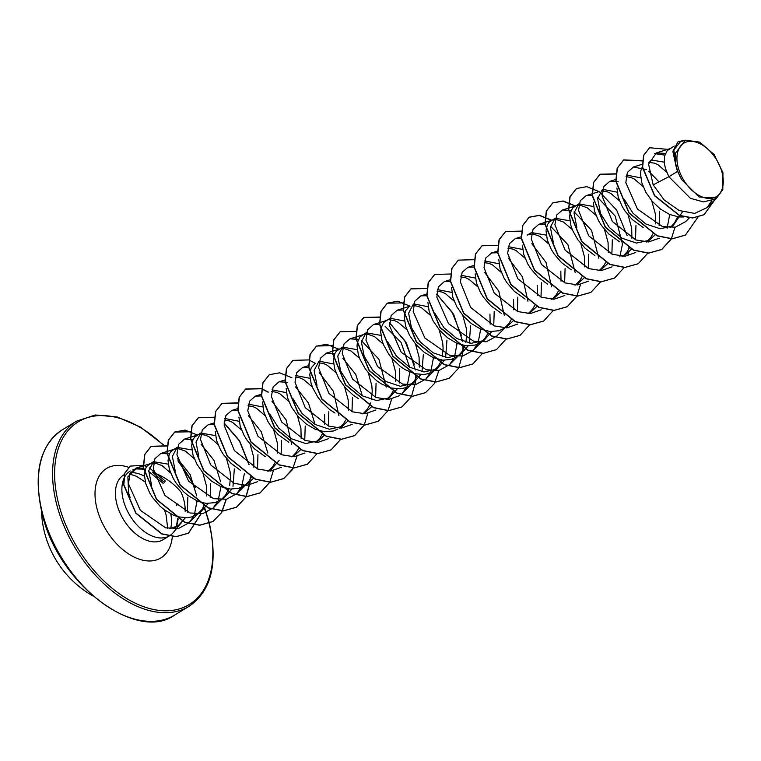 <?xml version="1.0" encoding="UTF-8"?>
<svg xmlns="http://www.w3.org/2000/svg" width="761" height="761" viewBox="0 0 761 761"><rect width="100%" height="100%" fill="white"/><g stroke="black" fill="none" stroke-linecap="round" stroke-linejoin="round"><path stroke-width="1.14" d="M721.961 172.148A31.287 19.339 -121.2 0 1 707.787 198.383A31.287 19.339 -121.2 0 1 678.251 167.648A31.287 19.339 -121.2 0 1 692.424 141.413A31.287 19.339 -121.2 0 1 721.961 172.148M185.361 517.813L178.112 525.841L169.551 528.657M130.293 470.973A37.879 23.42 58.8 0 0 123.463 500.652A37.879 23.42 58.8 0 0 169.56 535.773A37.879 23.42 58.8 0 0 173.346 532.481L179.777 524.69M176.6 526.66L178.169 518.926M174.84 527.402A33.826 20.908 58.8 0 0 177.636 526.127A33.826 20.908 58.8 0 0 181.013 523.197A33.826 20.908 58.8 0 0 182.44 521.142M185.113 511.287A33.826 20.908 58.8 0 0 183.734 499.635A33.826 20.908 58.8 0 0 180.994 492.063C173.594 483.092 164.043 476.443 152.362 472.096L164.538 482.598L165.232 480.99L149.242 467.815M176.799 505.732L176.172 503.478M176.381 526.802L177.627 518.612M677.585 171.415L681.732 179.691L699.036 196.994L716.653 197.974L714.769 199.116L703.44 201.903L690.427 198.317L668.833 176.723L677.585 171.415A33.826 20.908 -121.2 0 1 676.358 167.544A33.826 20.908 -121.2 0 1 676.31 167.353L672.895 151.582L678.146 141.603L673.171 150.63L676.263 167.268M665.399 153.437L656.41 152.885L648.581 164.138L653.166 184.866L668.833 176.723L665.466 168.476L664.467 164.024L664.524 156.243L667.15 150.716L674.227 146.036M683.873 216.98L679.05 216.98L669.604 214.469L660.348 209.009L652.167 201.275L645.813 192.181L641.837 182.792L640.534 174.221L640.895 170.559L642.37 166.602M682.636 211.691L672.857 225.969L660.206 228.757L645.88 224.01L632.952 213.166L624.144 199.182M677.613 216.809L674.322 223.23L670.641 227.12M643.197 227.472L632.448 219.691L625.095 211.149L622.194 206.497L618.208 197.118L616.914 187.938M659.587 211.206L659.131 225.503M654.964 234.959L649.228 240.286L636.557 243.073L622.232 238.307L609.314 227.472L600.524 213.508L597.623 198.65L602.351 189.594M651.749 200.78L655.316 213.793L655.544 223.934M652.843 233.931L650.693 237.556L647.012 241.437M619.568 241.789L608.829 234.017L601.475 225.475L598.565 220.823L594.588 211.434L593.295 202.255M635.958 225.532L635.502 239.82M631.345 249.285L625.609 254.602L621.956 256.314M628.129 215.097L631.687 228.119L631.915 238.25M629.214 248.248L627.074 251.872L623.392 255.753M594.855 255.525L585.199 248.333L577.846 239.791L572.624 230.412L570.959 225.76L569.656 217.18L570.018 213.518L572.643 208L578.731 203.919L593.523 206.488M612.329 239.848L611.873 254.136M607.716 263.601L601.98 268.928L598.336 270.64M604.5 229.422L608.068 242.436L608.296 252.576M605.594 262.574L603.444 266.188L599.763 270.079M571.235 269.841L561.57 262.65L554.227 254.107L551.316 249.456L547.33 240.076L546.046 230.897M588.71 254.164L588.253 268.462M584.096 277.917L578.35 283.244L574.717 284.956M580.871 243.739L584.438 256.761L584.667 266.892M581.965 276.89L579.815 280.514L576.134 284.405M547.606 284.157L537.951 276.975L530.598 268.433L527.687 263.782L523.711 254.393L522.417 245.213M565.081 268.49L564.633 282.778M560.467 292.243L554.731 297.57L551.078 299.273M560.809 271.078L561.038 281.209M558.346 291.216L556.196 294.83L552.515 298.721M525.071 299.073L514.322 291.292L506.969 282.75L504.067 278.098L500.082 268.719L498.788 259.539M541.461 282.807L541.004 297.104M536.952 306.398L531.102 311.886L527.468 313.599M537.19 285.394L537.418 295.534M534.717 305.532L532.567 309.156L528.885 313.037M501.442 313.389L490.702 305.618L483.349 297.066L480.438 292.414L476.462 283.035L475.168 273.855M517.832 297.132L517.375 311.42M513.333 320.723L507.482 326.203L503.839 327.915M513.561 299.72L513.789 309.851M511.173 319.677L508.947 323.473L505.256 327.363M503.211 328.79L498.816 330.75L490.046 331.539L480.6 329.028L471.344 323.568L463.164 315.834L456.809 306.74L452.833 297.351L451.587 287.382M494.203 311.449L493.746 325.737M491.701 331.644L483.853 340.528L471.202 343.316L456.876 338.569L443.948 327.725L435.149 313.741M489.941 314.036L490.17 324.176M487.554 333.993L485.318 337.789L481.637 341.679M483.853 340.528L475.197 345.066L466.426 345.865L456.971 343.354L447.725 337.894L439.544 330.15L433.19 321.056L429.204 311.677L427.92 302.498M470.583 325.765L469.261 343.097M468.082 345.97L460.224 354.845L447.554 357.632L433.228 352.866L420.31 342.031L411.52 328.067L408.619 313.209L413.347 304.153M462.745 315.339L466.312 328.352L466.74 333.765L465.913 342.393M464.99 345.684L461.689 352.115L458.008 355.996M460.224 354.845L451.568 359.392L442.797 360.181L433.342 357.67L424.096 352.21L415.915 344.476L409.561 335.382L405.584 325.993L404.291 316.814M446.954 340.091L445.632 357.413M444.453 360.286L436.605 369.161L423.953 371.958L409.618 367.202L396.7 356.367L387.891 342.383M439.126 329.656L442.683 342.678L443.111 348.091L442.284 356.709M441.361 360.001L440.296 362.636M440.219 362.807L438.07 366.431L434.388 370.312M432.334 371.758L427.939 373.708L423.696 374.526L414.479 373.641L405.014 369.589L400.467 366.526L392.296 358.792L388.842 354.35L383.62 344.971L381.955 340.319L380.652 331.739L381.014 328.077L383.639 322.559L389.727 318.478M423.335 354.407L422.003 371.729M420.823 374.602L412.976 383.487L400.324 386.274L385.998 381.518L373.071 370.683L364.272 356.709L361.37 341.832L366.098 332.795L380.89 335.373M415.496 343.982L419.064 356.995L419.292 367.135M416.676 376.952L414.441 380.747L410.759 384.638M408.705 386.074L404.319 388.024L400.077 388.842L390.85 387.967L381.385 383.915L376.847 380.852L368.666 373.109L365.223 368.666L360.001 359.297L358.336 354.636L357.023 346.065L357.394 342.402L360.02 336.876L366.098 332.795M399.706 368.724L399.249 383.021M397.204 388.928L389.347 397.803L376.685 400.59L362.369 395.834L349.442 384.999L340.643 371.026L337.741 356.148L342.479 347.111L357.27 349.689M391.867 358.298L395.435 371.32L395.663 381.451M393.047 391.278L390.812 395.073L387.13 398.954M358.602 398.716L353.218 395.168L345.037 387.435L338.683 378.341L334.707 368.952L333.404 360.381L334.773 353.627L336.391 351.192L342.469 347.111M376.077 383.049L375.63 397.328M371.463 406.802L365.727 412.129L362.084 413.832M368.248 372.614L371.815 385.637L372.234 391.049L371.416 399.668M370.483 402.969L369.427 405.594M369.342 405.775L367.192 409.389L363.511 413.28M334.983 413.042L329.599 409.485L321.418 401.751L317.965 397.309L312.752 387.929L311.078 383.278L309.775 374.697L311.154 367.944L314.578 364.024M352.457 397.366L352.001 411.653M347.834 421.118L342.098 426.445L329.427 429.233L315.121 424.486L302.184 413.623L293.394 399.668M344.619 386.94L348.186 399.953L348.414 410.093M345.713 420.091L343.563 423.715L339.882 427.596M337.827 429.033L333.442 430.983L324.671 431.782L315.216 429.271L305.97 423.81L297.789 416.067L291.434 406.973L287.458 397.594L286.165 388.414M328.828 411.691L328.372 425.979M324.329 435.282L318.478 440.762L305.817 443.558L291.501 438.802L278.564 427.958L269.765 413.984M324.557 414.279L324.785 424.41M322.169 434.236L319.943 438.032L316.253 441.922M288.819 442.265L278.069 434.493L270.716 425.951L267.805 421.299L263.829 411.91L262.583 401.941M305.209 426.008L304.752 440.296M300.585 449.761L294.849 455.088L291.206 456.79M297.37 415.573L300.937 428.595L301.166 438.736M298.464 448.733L296.314 452.348L292.633 456.239M265.189 456.59L254.44 448.809L247.097 440.267L244.186 435.615L240.21 426.236L238.916 417.057M281.58 440.324L281.123 454.621M279.078 460.529L271.22 469.404L267.587 471.116M273.741 429.898L277.308 442.912L277.537 453.052M274.921 462.869L272.685 466.674L269.004 470.555M240.476 470.317L230.821 463.135L223.468 454.593L220.557 449.941L216.581 440.552L215.287 431.373M257.95 454.65L257.494 468.938M253.337 478.403L247.601 483.72L243.958 485.432M250.122 444.215L253.679 457.237L253.908 467.368M251.216 477.366L249.066 480.99L245.384 484.871M247.601 483.72L238.935 488.267L230.174 489.057L220.719 486.545L211.463 481.085L203.292 473.352L196.937 464.258L192.952 454.869L191.658 445.699M234.331 468.966L232.999 486.289M231.82 489.161L223.972 498.046L220.338 499.749M226.493 458.531L230.06 471.554L230.478 476.966L229.66 485.594M228.738 488.885L225.437 495.306L221.755 499.197M223.972 498.046L215.315 502.583L206.545 503.382L201.846 502.526L197.089 500.871L187.843 495.411L183.572 491.768L176.219 483.225L173.308 478.574L169.332 469.195L168.019 460.624L169.399 453.86L171.016 451.435L177.094 447.354L191.886 449.932M210.702 483.283L210.245 497.58M208.2 503.487L200.352 512.362L196.719 514.075M202.864 472.857L206.431 485.87L206.659 496.01M204.043 505.827L201.817 509.632L198.126 513.513M200.352 512.362L191.686 516.909L187.444 517.727L178.226 516.843L173.47 515.187L164.214 509.727L159.943 506.094L152.59 497.551L149.679 492.9L145.703 483.511L144.4 474.94L145.77 468.186L147.387 465.751L153.475 461.67L168.257 464.162M648.895 162.16L651.178 160L664.248 162.15M648.848 162.378L654.584 163.168L658.037 164.776L666.769 172.262M626.408 175.04L640.772 177.855M626.046 176.638L630.955 177.484L634.408 179.101L643.14 186.578M602.779 189.356L617.142 192.172M602.427 190.954L607.335 191.81L610.788 193.418L619.521 200.894M576.895 227.824L574.003 212.966L578.731 203.919M576.8 205.537L580.424 205.346L587.159 207.734L595.892 215.22M553.276 242.15L550.374 227.273L555.102 218.236L569.894 220.814M546.084 230.107L547.406 224.752L549.023 222.317L555.102 218.236M553.171 219.862L556.805 219.672L563.53 222.06L572.272 229.537M527.211 235.139L531.473 232.552L546.274 235.13M529.542 234.179L533.176 233.988L539.91 236.376L548.643 243.862M508.272 246.64L522.645 249.446M507.929 248.238L512.828 249.085L516.281 250.692L525.014 258.179M484.652 260.956L499.016 263.772M484.3 262.555L489.199 263.401L492.652 265.018L501.394 272.495M461.023 275.273L475.397 278.088M460.671 276.88L465.58 277.727L469.033 279.335L477.765 286.821M437.394 289.599L451.768 292.405M437.052 291.197L441.951 292.043L445.404 293.651L454.136 301.137M413.775 303.915L428.148 306.731M404.329 316.024L405.651 310.669L409.076 306.74M413.423 305.513L418.331 306.369L421.784 307.977L430.517 315.454M390.146 318.241L404.519 321.047M411.159 327.192L419.768 341.385M389.794 319.839L394.702 320.685L398.155 322.293L406.888 329.779M387.53 341.508L396.139 355.71M364.167 334.421L367.801 334.231L374.526 336.619L383.268 344.096M363.91 355.834L372.519 370.027M340.538 348.738L344.172 348.548L350.907 350.935L359.639 358.421M317.014 385.342L314.122 370.483L318.849 361.437M319.278 361.19L333.641 364.005M318.926 362.797L323.825 363.644L327.278 365.251L336.01 372.738M295.649 375.515L310.012 378.331M295.297 377.114L300.205 377.96L303.658 379.577L312.39 387.054M272.019 389.832L286.393 392.647M293.033 398.793L301.641 412.985M271.667 391.439L276.576 392.286L280.029 393.894L288.761 401.38M248.39 404.158L262.764 406.964M248.048 405.756L252.947 406.602L256.4 408.21L265.142 415.696M224.771 418.474L239.144 421.29M224.419 420.072L229.327 420.928L232.78 422.536L241.513 430.013M198.887 456.942L195.996 442.093L200.723 433.038L215.515 435.606M191.705 444.9L193.028 439.544L194.635 437.118L200.723 433.038M200.79 434.398L205.698 435.244L209.151 436.852L217.884 444.338M175.268 471.268L172.367 456.41L177.094 447.354M175.163 448.98L178.797 448.781L185.522 451.178L194.264 458.655M151.639 485.585L148.737 470.717L153.475 461.67M151.534 463.297L155.168 463.107L161.903 465.494L170.635 472.981M653.166 184.866L664.258 200.029L679.173 210.521L694.65 213.403L707.131 207.563L711.83 200.562M685.452 140.195L680.41 141.765L673.856 149.917L675.778 165.422L675.53 153.028L685.452 140.195L699.787 142.136L714.132 154.55L722.95 172.699L722.807 189.622L716.653 197.974M187.824 497.152L187.425 512.191M664.8 155.092L654.66 153.617M649.504 147.805L643.578 155.377L642.427 167.277L654.508 195.758L679.411 215.534L692.596 218.007L704.001 214.726M668.634 149.432L649.599 147.748L643.777 155.263L642.626 167.163L654.707 195.634L679.602 215.411L692.786 217.884L704.096 214.659L714.722 199.943M684.881 140.376L678.146 141.603M143.344 468.11L135.943 468.148L129.96 473.504L128.466 483.796L140.338 510.336L165.689 527.868L178.711 528.381L189.185 522.664L193.741 516.158M194.388 514.731L196.947 501.509M196.699 495.915L190.164 474.626L177.484 458.598M169.389 453.889L160.894 453.413L154.873 458.778L153.322 469.033L164.985 495.506L189.993 513L202.864 513.57L213.204 507.958L217.589 501.737M218.217 500.358L220.814 487.363M220.595 481.742L213.993 460.338L201.094 444.215M193.018 439.563L184.514 439.097L178.502 444.472L176.942 454.726L188.604 481.19L213.632 498.683L226.502 499.254L236.833 493.632L241.218 487.421M241.846 486.041L244.433 473.285M214.164 424.571L208.143 424.771L202.274 429.841L200.514 439.497L210.721 464.923L234.179 483.368L246.868 485.394L257.684 481.656M267.843 453.109L261.242 431.696L248.352 415.582M237.793 410.255L231.772 410.455L225.903 415.516L224.134 425.161L234.359 450.617L257.798 469.052L270.488 471.069L281.304 467.321M291.691 444.395L286.193 420.024L271.972 401.256M261.413 395.929L255.392 396.129L249.532 401.199L247.772 410.854L257.979 436.291L281.427 454.726L294.127 456.752L304.942 453.004M315.092 424.467L308.49 403.064L295.601 386.94M287.515 382.288L279.021 381.813L273.151 386.883L271.392 396.548L281.646 422.022L305.142 440.448L317.832 442.426L328.638 438.64M338.949 415.763L333.442 391.392L319.23 372.624M308.662 367.287L302.64 367.496L296.78 372.557L295.011 382.203L305.228 407.649L328.676 426.093L341.375 428.11L352.191 424.362M362.341 395.825L355.739 374.412L342.85 358.298M334.764 353.646L326.269 353.171L320.4 358.25L318.64 367.915L328.895 393.38L352.4 411.806L365.09 413.784L375.896 409.998M386.198 387.121L378.921 359.278L361.504 340.69M358.393 339.33L349.898 338.854L344.029 343.915L342.269 353.58L352.524 379.064L376.01 397.48L388.7 399.468L399.515 395.672M410.702 384.866L402.208 393.399L406.593 387.178M407.221 385.798L409.827 372.034M409.599 367.192L401.085 342.421L385.133 326.374M379.539 324.329L373.518 324.538L367.506 329.903L365.946 340.157L377.608 366.621L402.645 384.124L415.496 384.695L425.837 379.073L430.212 372.861M430.85 371.482L433.447 357.718M403.168 310.012L397.147 310.212L391.135 315.577L389.575 325.822L401.228 352.295L426.255 369.798L439.126 370.379L449.456 364.757L453.841 358.545M454.469 357.166L457.085 343.401M426.788 295.687L420.766 295.896L414.755 301.251L413.204 311.525L424.857 337.989L449.903 355.492L462.745 356.053L473.085 350.431L477.47 344.219M478.098 342.84L480.705 329.075M450.417 281.37L444.395 281.57L438.384 286.935L436.824 297.19L448.476 323.663L473.504 341.166L486.365 341.737L496.705 336.115L505.199 327.591M504.315 315.52L498.807 291.13L484.605 272.381M474.046 267.054L468.025 267.254L462.155 272.314L460.395 281.989L470.64 307.454L494.136 325.879L506.826 327.867L517.651 324.072M527.944 301.204L522.436 276.814L508.224 258.055M497.665 252.738L491.644 252.937L485.784 257.989L484.015 267.653L494.212 293.071L517.68 311.534L530.35 313.561L541.176 309.813M551.573 286.878L546.056 262.488L531.853 243.739M521.295 238.412L515.273 238.612L509.413 243.672L507.644 253.318L517.841 278.754L541.29 297.209L553.979 299.235L564.814 295.496M575.202 272.562L567.925 244.719L550.507 226.131M544.924 224.095L538.893 224.295L533.033 229.356L531.273 239.021L541.48 264.447L564.928 282.883L577.618 284.918L588.443 281.17M598.821 258.245L591.544 230.374L574.136 211.815M571.016 210.445L562.522 209.979L556.662 215.04L554.893 224.695L565.1 250.112L588.548 268.576L601.228 270.602L612.063 266.854M619.844 256.923L622.441 244.176M622.45 243.92L615.183 216.086L597.756 197.499M592.172 195.453L586.151 195.653L580.282 200.723L578.522 210.397L588.776 235.862L612.253 254.279L624.962 256.267L635.777 252.471M618.274 181.812L609.77 181.337L603.911 186.397L602.141 196.053L612.348 221.48L635.806 239.934L648.496 241.96L659.311 238.212M667.102 228.281L669.709 214.516M658.959 181.86L648.753 171.206M646.289 169.57L633.399 167.02L627.387 172.395L625.827 182.64L637.49 209.113L662.508 226.607L675.388 227.178L685.709 221.556L689.333 217.912M144.818 469.718A37.879 23.42 58.8 0 0 143.715 469.423M143.496 469.375A37.879 23.42 58.8 0 0 135.525 469.033M130.169 497.627L128.638 493.042L127.867 476.843L136 468.928L134.954 469.147A37.879 23.42 58.8 0 0 132.928 469.718M163.158 483.33L148.69 471.44M136 468.928L142.602 469.099M685.366 235.13L672.153 238.859L657.009 235.834L628.947 213.032L615.801 181.194L617.171 168.152L623.535 160.01L642.379 160.932M674.969 227.263L671.402 238.745M671.335 238.868L661.632 249.522L648.515 253.185L633.371 250.15L605.318 227.349L592.172 195.501L593.551 182.469L599.915 174.326L616.02 174.022M638.108 263.772L624.895 267.501L609.751 264.476L581.699 241.675L568.553 209.827L569.922 196.795L576.381 188.585M614.488 278.098L601.276 281.817L586.122 278.792L558.07 255.991L544.924 224.143L546.293 211.111L552.667 202.968L562.912 201.104L575.202 206.022M590.859 292.414L577.637 296.143L562.493 293.118L534.441 270.307L521.295 238.469L522.674 225.427L529.038 217.285L539.283 215.42L551.573 220.338M580.472 284.538L576.895 296.029M576.838 296.143L567.145 306.797L554.027 310.459L538.883 307.434L510.821 284.633L497.675 252.785L499.045 239.753L505.504 231.544M543.611 321.056L530.388 324.776L515.245 321.751L487.192 298.94L474.046 267.101L475.425 254.069L481.884 245.86M519.982 335.373L506.769 339.102L491.625 336.077L463.573 313.275L450.426 281.427L451.796 268.395L458.255 260.186M496.362 349.689L483.149 353.418L468.005 350.393L439.944 327.591L426.797 295.744L428.167 282.712L434.636 274.502M472.733 364.015L459.511 367.744L444.367 364.709L416.315 341.908L403.168 310.06L404.548 297.028L410.911 288.885L426.835 288.514M436.747 294.307L452.044 312.02L461.451 335.563M462.888 347.767L462.869 350.326M462.707 353.056L462.346 356.138M449.114 378.331L435.901 382.06L420.757 379.035L392.695 356.234L379.549 324.386L380.919 311.354L387.282 303.201L403.387 302.907M425.485 392.657L412.262 396.376L397.118 393.351L369.066 370.54L355.92 338.702L357.299 325.66L363.663 317.518L379.758 317.223M389.499 322.94L404.795 340.662L414.203 364.205M415.63 376.4L415.611 378.959M415.458 381.689L415.087 384.781M401.856 406.973L388.643 410.702L373.499 407.677L345.437 384.866L332.3 353.028L333.67 339.986L340.129 331.786M378.236 421.29L365.023 425.019L349.879 421.994L321.817 399.192L308.671 367.344L310.041 354.303L316.405 346.16L326.659 344.295L338.949 349.223M367.839 413.423L364.272 424.904M364.205 425.028L354.502 435.673L341.385 439.335L326.241 436.31L298.188 413.508L285.042 381.661L286.421 368.628L292.88 360.429M330.987 449.932L317.765 453.661L302.621 450.636L274.569 427.834L261.423 395.986L262.792 382.954L269.251 374.745M307.358 464.258L294.136 467.977L278.992 464.952L250.94 442.141L237.793 410.303L239.163 397.261L245.537 389.118L261.461 388.757M261.632 388.823L268.072 392.181M296.961 456.381L292.405 469.651L283.634 478.631L270.516 482.303L255.373 479.268L227.311 456.467L214.174 424.628L215.544 411.587L221.908 403.444L237.832 403.073M273.342 470.698L269.765 482.189M269.708 482.303L260.015 492.947L246.897 496.619L231.753 493.594L203.691 470.793L190.545 438.945L191.915 425.903L198.279 417.76L214.212 417.389M224.114 423.183L239.42 440.904L248.828 464.448M250.255 476.871L250.236 479.202M250.074 481.932L245.822 497.123L236.376 507.273L223.258 510.935L208.114 507.91L180.062 485.099L166.916 453.261L168.295 440.219L174.659 432.086L190.764 431.782M226.093 499.34L221.527 512.61L212.757 521.589L199.639 525.261L184.495 522.236L156.443 499.435L143.296 467.587L144.666 454.555L151.03 446.403L166.954 446.032M200.856 513.913L188.405 533.223L175.991 536.724L161.789 533.975L135.791 513.209L123.634 484.728L124.68 473.266L130.188 466.16M697.875 217.285L685.461 235.073L672.343 238.745L657.2 235.72L629.147 212.918L616.001 181.07L617.371 168.029L623.735 159.886L642.398 160.723M671.468 238.868L661.832 249.399L648.714 253.061L633.571 250.036L605.509 227.225L592.372 195.377L593.742 182.345L600.115 174.202L616.039 173.831M647.849 253.185L638.213 263.715L625.095 267.377L609.951 264.352L581.889 241.551L568.743 209.713L570.113 196.671L576.477 188.528L586.741 186.664L599.05 191.601M599.754 192.076L616.686 210.16L627.083 235.491M628.462 247.858L628.443 249.732M628.282 252.642L627.901 255.858M624.286 267.387L614.584 278.031L601.466 281.703L586.322 278.678L558.27 255.867L545.123 224.019L546.493 210.987L552.857 202.845L563.121 200.98L575.421 205.917M600.6 281.827L590.955 292.357L577.837 296.019L562.693 292.995L534.641 270.184L521.494 238.345L522.864 225.313L529.237 217.17L539.492 215.306L551.792 220.243M576.971 296.143L567.335 306.673L554.217 310.345L539.073 307.32L511.021 284.519L497.875 252.671L499.245 239.629L505.608 231.487L521.532 231.116M553.409 310.345L543.706 320.999L530.588 324.662L515.444 321.637L487.382 298.826L474.246 266.978L475.615 253.946L481.989 245.803L497.732 245.365M529.78 324.671L520.086 335.316L506.969 338.978L491.825 335.953L463.763 313.151L450.617 281.313L451.986 268.272L458.35 260.129L474.113 259.691M506.16 338.987L496.457 349.632L483.34 353.304L468.196 350.279L440.143 327.468L426.997 295.62L428.367 282.588L434.731 274.445L450.483 274.008M482.531 353.304L472.828 363.958L459.711 367.62L444.567 364.595L416.514 341.784L403.368 309.946L404.738 296.904L411.111 288.761L426.854 288.324M436.757 294.041L453.699 314.426L462.64 341.328M462.992 345.313L463.088 347.872M463.088 348.1L463.069 349.974M462.907 352.885L458.655 368.096L449.209 378.274L436.091 381.936L420.947 378.921L392.895 356.11L379.749 324.272L381.118 311.23L387.473 303.087L397.737 301.223L410.046 306.16M438.897 370.417L434.331 383.649L425.58 392.6L412.462 396.262L397.318 393.237L369.256 370.426L356.119 338.578L357.489 325.546L363.863 317.404L379.787 317.033M389.508 322.674L406.45 343.059L415.392 369.97M415.744 373.955L415.82 378.607M415.658 381.518L411.406 396.738L401.951 406.916L388.842 410.579L373.689 407.554L345.637 384.752L332.49 352.904L333.86 339.872L340.224 331.729L356.158 331.358M391.649 399.059L388.024 410.588M387.967 410.702L378.331 421.233L365.213 424.895L350.07 421.879L322.017 399.068L308.871 367.221L310.241 354.188L316.605 346.046L332.357 345.608M364.338 425.028L354.702 435.558L341.584 439.221L326.44 436.196L298.388 413.385L285.242 381.537L286.612 368.505L292.985 360.362L308.728 359.924M308.909 359.991L315.539 363.435M340.719 439.344L331.083 449.875L317.965 453.537L302.821 450.512L274.769 427.711L261.613 395.872L262.983 382.831L269.346 374.688L279.61 372.823L291.92 377.76M317.156 453.546L307.454 464.191L294.336 467.863L279.192 464.838L251.13 442.027L237.993 410.179L239.363 397.147L245.727 389.004L261.48 388.567M261.66 388.633L268.291 392.077M293.527 467.863L283.824 478.517L270.707 482.179L255.563 479.154L227.51 456.353L214.364 424.505L215.734 411.473L222.098 403.33L237.86 402.883M269.898 482.189L260.205 492.833L247.087 496.495L231.943 493.48L203.891 470.669L190.745 438.821L192.114 425.789L198.478 417.646L214.231 417.209M224.124 422.916L239.62 440.79L249.085 464.61M250.455 476.976L250.436 478.85M250.283 481.761L246.031 496.981L236.576 507.159L223.458 510.821L208.314 507.796L180.252 484.985L167.116 453.137L168.485 440.105L174.859 431.963L185.113 430.098L197.413 435.035M226.274 499.302L221.708 512.524L212.956 521.475L199.839 525.138L184.695 522.113L156.642 499.311L143.487 467.473L144.856 454.431L151.22 446.288L166.982 445.841M201.037 513.894L188.604 533.1L176.191 536.61L161.988 533.851L135.981 513.095L123.834 484.605L124.88 473.152L130.283 466.103L143.154 465.285M143.353 465.351L146.711 466.588M681.732 179.691A33.646 20.794 -121.2 0 1 675.53 153.028M177.855 504.809A37.565 23.22 58.8 0 0 177.636 503.991M42.863 514.617A108.338 66.978 58.8 0 0 174.688 615.05C136.866 642.541 59.035 585.009 42.483 515.092C32.828 473.903 39.467 445.461 62.383 429.756A108.338 66.978 58.8 0 0 42.863 514.617M204.614 508.852A106.892 66.083 -121.2 0 1 208.4 520.866A106.892 66.083 -121.2 0 1 160 610.493A106.892 66.083 -121.2 0 1 59.082 505.494A106.892 66.083 -121.2 0 1 78.83 421.48A106.892 66.083 -121.2 0 1 162.749 444.624M204.861 508.567L208.828 521.076C218.474 562.265 211.843 590.707 188.928 606.412A108.338 66.978 -121.2 0 1 57.104 505.979A108.338 66.978 -121.2 0 1 76.623 421.128L62.383 429.756M169.56 535.773L163.092 539.692A37.879 23.42 -121.2 0 1 116.994 504.572A37.879 23.42 -121.2 0 1 123.815 474.902L124.252 474.636M130.34 472.781A37.879 23.42 -121.2 0 1 144.419 476.167M172.328 536.457A52.328 32.352 -121.2 0 1 138.502 558.926A52.328 32.352 -121.2 0 1 97.199 509.423A52.328 32.352 -121.2 0 1 128.599 467.302M170.864 514.274A37.879 23.42 -121.2 0 1 170.673 528.524M178.179 461.527A106.892 66.083 -121.2 0 1 195.216 487.668M203.339 505.466A106.892 66.083 -121.2 0 1 203.729 506.474M41.475 511.145A101.831 101.831 0 0 0 92.861 595.93M167.705 528.343L166.06 514.826L164.509 509.946M145.322 482.084L136.438 476.253L129.693 474.093M672.857 225.969L670.003 227.701M649.228 240.286L646.374 242.017M625.609 254.612L622.755 256.333M601.98 268.928L599.126 270.659M578.35 283.244L575.497 284.975M554.731 297.57L551.877 299.301M531.102 311.886L528.248 313.618M507.482 326.203L504.619 327.934M436.605 369.161L433.741 370.902M412.976 383.487L410.122 385.218M389.347 397.803L386.502 399.535M365.727 412.129L362.873 413.86M342.098 426.445L339.244 428.177M318.478 440.762L315.615 442.493M294.849 455.088L291.996 456.819M271.22 469.404L268.367 471.135M188.928 606.412L174.688 615.05M707.131 207.572L716.719 197.936M178.112 525.841L177.636 526.127M135.943 468.139L150.05 463.744M189.185 522.664L198.069 513.742M160.894 453.413L173.679 449.428M213.204 507.958L221.698 499.425M184.514 439.087L197.299 435.102M236.833 493.632L245.318 485.109M208.143 424.771L214.05 422.926M231.772 410.455L237.679 408.609M255.392 396.129L261.499 394.227M279.021 381.813L285.128 379.91M302.64 367.496L308.557 365.651M326.269 353.171L332.176 351.335M332.376 351.268L339.054 349.185M349.898 338.854L362.683 334.869M373.518 324.528L386.303 320.552M425.837 379.073L434.322 370.55M397.147 310.212L409.932 306.226M449.456 364.757L457.951 356.224M420.766 295.896L426.683 294.05M473.085 350.431L481.57 341.908M444.395 281.57L450.303 279.734M468.025 267.254L474.132 265.351M491.644 252.937L497.751 251.025M515.273 238.612L521.18 236.776M538.893 224.295L544.809 222.45M545.009 222.393L551.677 220.31M562.522 209.969L575.306 205.993M586.151 195.653L592.058 193.808M592.258 193.751L598.936 191.667M609.77 181.337L615.887 179.434M633.399 167.011L642.255 164.252M656.41 152.885L669.813 148.709M194.845 486.336L177.969 460.747M163.396 444.766L140.595 427.168L117.204 416.99L95.287 414.992L76.623 421.128"/></g></svg>
